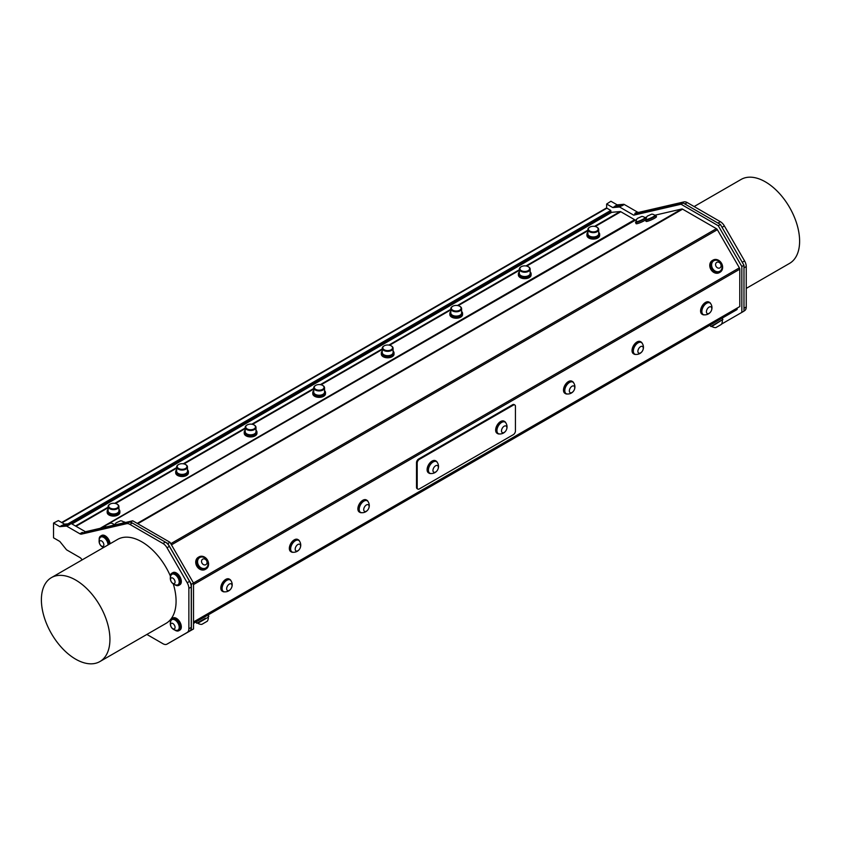 <?xml version="1.0" encoding="UTF-8"?>
<svg xmlns="http://www.w3.org/2000/svg" width="841" height="841" viewBox="0 0 841 841"><rect width="100%" height="100%" fill="white"/><g stroke="black" fill="none" stroke-linecap="round" stroke-linejoin="round"><path stroke-width="1.26" d="M62.076 522.745L606.897 208.19L62.076 522.745M167.716 643.722L193.525 628.952L193.525 583.076L169.977 542.298L132.731 520.8L85.425 531.733L71.254 523.554L64.505 524.143L58.344 520.59L53.54 523.049L53.54 537.82L59.806 541.446L66.218 549.415A1.934 1.114 60 0 0 66.902 550.025L79.863 557.509A4.037 2.334 -120 0 1 81.503 559.055L82.124 559.906M514.44 404.847A3.007 1.735 120 0 0 514.135 404.574A3.007 1.735 120 0 0 512.632 404.721L513.315 405.12A3.007 1.735 -60 0 1 514.818 404.973A3.007 1.735 -60 0 1 515.438 406.35L515.438 430.991A3.007 1.735 -60 0 1 513.315 434.671L419.323 488.926A3.007 1.735 -60 0 1 417.819 489.084A3.007 1.735 -60 0 1 417.199 487.706L416.516 487.307A3.007 1.735 120 0 0 417.136 488.684A3.007 1.735 120 0 0 417.525 488.81M513.315 405.12L419.323 459.386L418.639 458.986A3.007 1.735 120 0 0 416.516 462.666L416.516 487.307M416.516 462.666L417.199 463.065A3.007 1.735 -60 0 1 419.323 459.386M417.199 463.065L417.199 487.706M435.848 460.963A7.001 4.037 120 0 0 435.554 460.752A7.001 4.037 120 0 0 428.332 465.189A7.001 4.037 120 0 0 428.553 472.873A7.001 4.037 120 0 0 428.878 473.031M504.39 421.383A7.001 4.037 120 0 0 504.085 421.183A7.001 4.037 120 0 0 497.525 424.526A7.001 4.037 120 0 0 497.094 433.294A7.001 4.037 120 0 0 497.42 433.451M512.632 404.721L418.639 458.986M193.525 621.941L739.786 306.555L739.786 269.194A1.934 1.114 -120 0 0 739.386 267.837L193.483 583.013M229.551 579.27A7.001 4.037 120 0 0 229.246 579.06A7.001 4.037 120 0 0 222.266 583.086A7.001 4.037 120 0 0 222.234 591.17A7.001 4.037 120 0 0 222.255 591.181A7.001 4.037 120 0 0 222.581 591.339M366.623 500.122A7.001 4.037 120 0 0 366.329 499.922A7.001 4.037 120 0 0 359.338 503.948A7.001 4.037 120 0 0 359.317 512.032A7.001 4.037 120 0 0 359.328 512.043A7.001 4.037 120 0 0 359.664 512.19M640.779 341.845A7.001 4.037 120 0 0 640.485 341.635A7.001 4.037 120 0 0 633.494 345.662A7.001 4.037 120 0 0 633.473 353.746A7.001 4.037 120 0 0 633.483 353.756A7.001 4.037 120 0 0 633.809 353.914M709.32 302.276A7.001 4.037 120 0 0 709.016 302.066A7.001 4.037 120 0 0 702.035 306.092A7.001 4.037 120 0 0 702.004 314.177A7.001 4.037 120 0 0 702.025 314.187A7.001 4.037 120 0 0 702.351 314.345M572.237 381.415A7.001 4.037 120 0 0 571.943 381.204A7.001 4.037 120 0 0 564.952 385.231A7.001 4.037 120 0 0 564.931 393.315A7.001 4.037 120 0 0 564.942 393.325A7.001 4.037 120 0 0 565.278 393.483M298.092 539.701A7.001 4.037 120 0 0 297.788 539.491A7.001 4.037 120 0 0 290.797 543.517A7.001 4.037 120 0 0 290.776 551.601A7.001 4.037 120 0 0 290.797 551.612A7.001 4.037 120 0 0 291.123 551.77M437.309 462.476A7.001 4.037 120 0 0 436.185 461.12A7.001 4.037 120 0 0 428.963 465.546A7.001 4.037 120 0 0 429.183 473.231A7.001 4.037 120 0 0 430.918 473.525M436.237 461.53A6.675 3.858 120 0 0 436.016 461.394A6.675 3.858 120 0 0 429.341 465.241A6.675 3.858 120 0 0 429.341 472.957A6.675 3.858 120 0 0 429.572 473.073M505.84 422.897A7.001 4.037 120 0 0 504.716 421.541A7.001 4.037 120 0 0 498.156 424.884A7.001 4.037 120 0 0 497.725 433.662A7.001 4.037 120 0 0 499.459 433.956M504.779 421.961A6.675 3.858 120 0 0 504.558 421.825A6.675 3.858 120 0 0 497.883 425.672A6.675 3.858 120 0 0 497.883 433.388A6.675 3.858 120 0 0 498.114 433.504M436.468 461.646L436.468 461.646A6.675 3.858 120 0 0 429.793 465.494A6.675 3.858 120 0 0 429.793 473.21A6.675 3.858 120 0 0 430.76 473.515A7.106 7.106 0 0 0 437.215 462.34A6.675 3.858 120 0 0 436.468 461.646L436.016 461.394M437.562 465.588A3.816 2.208 120 0 0 433.041 469.583A3.816 2.208 120 0 0 436.342 471.496A3.816 2.208 120 0 0 437.562 465.588M499.249 433.945A6.675 3.858 120 0 0 499.291 433.945A7.106 7.106 0 0 0 505.746 422.771A6.675 3.858 120 0 0 504.999 422.077A6.675 3.858 120 0 0 498.324 425.935A6.675 3.858 120 0 0 498.324 433.641A6.675 3.858 120 0 0 499.249 433.945M502.802 432.789A3.816 2.208 120 0 0 506.881 427.806A3.816 2.208 120 0 0 502.876 427.354A3.816 2.208 120 0 0 502.802 432.789M223.275 591.381A6.675 3.858 -60 0 1 223.044 591.265A6.675 3.858 -60 0 1 222.949 583.717A6.675 3.858 -60 0 1 229.53 579.607A6.675 3.858 -60 0 1 229.719 579.701A6.675 3.858 -60 0 1 229.94 579.838M230.907 580.647A6.675 3.858 120 0 0 230.161 579.954A6.675 3.858 120 0 0 229.982 579.859A6.675 3.858 120 0 0 223.401 583.969A6.675 3.858 120 0 0 223.485 591.528A6.675 3.858 120 0 0 224.463 591.822A7.106 7.106 0 0 0 230.907 580.647M231.359 588.122A3.816 2.208 120 0 0 229.908 583.822A3.816 2.208 120 0 0 226.786 589.646A3.816 2.208 120 0 0 231.359 588.122M231.002 580.784A7.001 4.037 120 0 0 229.877 579.428A7.001 4.037 120 0 0 222.897 583.454A7.001 4.037 120 0 0 222.865 591.528A7.001 4.037 120 0 0 222.886 591.538A7.001 4.037 120 0 0 224.621 591.833M291.806 551.812A6.675 3.858 -60 0 1 291.585 551.696A6.675 3.858 -60 0 1 291.491 544.138A6.675 3.858 -60 0 1 298.071 540.038A6.675 3.858 -60 0 1 298.261 540.132A6.675 3.858 -60 0 1 298.471 540.269M299.449 541.078A6.675 3.858 120 0 0 298.702 540.385A6.675 3.858 120 0 0 298.523 540.29A6.675 3.858 120 0 0 291.932 544.4A6.675 3.858 120 0 0 292.027 551.948A6.675 3.858 120 0 0 293.004 552.253A7.106 7.106 0 0 0 299.449 541.078M299.901 548.553A3.816 2.208 120 0 0 298.439 544.253A3.816 2.208 120 0 0 295.328 550.077A3.816 2.208 120 0 0 299.901 548.553M299.543 541.215A7.001 4.037 120 0 0 298.418 539.859A7.001 4.037 120 0 0 291.428 543.875A7.001 4.037 120 0 0 291.406 551.959A7.001 4.037 120 0 0 291.417 551.969A7.001 4.037 120 0 0 293.162 552.264M360.347 512.243A6.675 3.858 -60 0 1 360.116 512.127A6.675 3.858 -60 0 1 360.032 504.568A6.675 3.858 -60 0 1 366.613 500.458A6.675 3.858 -60 0 1 366.802 500.563A6.675 3.858 -60 0 1 367.012 500.7M367.99 501.509A6.675 3.858 120 0 0 367.244 500.815A6.675 3.858 120 0 0 367.054 500.721A6.675 3.858 120 0 0 360.474 504.831A6.675 3.858 120 0 0 360.568 512.379A6.675 3.858 120 0 0 361.535 512.684A7.106 7.106 0 0 0 367.99 501.509M368.432 508.973A3.816 2.208 120 0 0 366.981 504.684A3.816 2.208 120 0 0 363.859 510.508A3.816 2.208 120 0 0 368.432 508.973M368.085 501.635A7.001 4.037 120 0 0 366.96 500.279A7.001 4.037 120 0 0 359.969 504.306A7.001 4.037 120 0 0 359.948 512.39A7.001 4.037 120 0 0 359.959 512.4A7.001 4.037 120 0 0 361.693 512.695M565.961 393.535A6.675 3.858 -60 0 1 565.73 393.42A6.675 3.858 -60 0 1 565.646 385.861A6.675 3.858 -60 0 1 572.227 381.751A6.675 3.858 -60 0 1 572.416 381.846A6.675 3.858 -60 0 1 572.626 381.993M573.604 382.792A6.675 3.858 120 0 0 572.858 382.108A6.675 3.858 120 0 0 572.668 382.014A6.675 3.858 120 0 0 566.088 386.114A6.675 3.858 120 0 0 566.182 393.672A6.675 3.858 120 0 0 567.149 393.977A7.106 7.106 0 0 0 573.604 382.792M574.046 390.266A3.816 2.208 120 0 0 572.595 385.977A3.816 2.208 120 0 0 569.473 391.79A3.816 2.208 120 0 0 574.046 390.266M573.699 382.928A7.001 4.037 120 0 0 572.574 381.572A7.001 4.037 120 0 0 565.583 385.599A7.001 4.037 120 0 0 565.562 393.683A7.001 4.037 120 0 0 565.572 393.693A7.001 4.037 120 0 0 567.318 393.987M634.503 353.956A6.675 3.858 -60 0 1 634.272 353.84A6.675 3.858 -60 0 1 634.188 346.292A6.675 3.858 -60 0 1 640.768 342.182A6.675 3.858 -60 0 1 640.947 342.276A6.675 3.858 -60 0 1 641.168 342.424M642.146 343.223A6.675 3.858 120 0 0 641.399 342.539A6.675 3.858 120 0 0 641.21 342.434A6.675 3.858 120 0 0 634.629 346.545A6.675 3.858 120 0 0 634.713 354.103A6.675 3.858 120 0 0 635.691 354.408A7.106 7.106 0 0 0 642.146 343.223M642.587 350.697A3.816 2.208 120 0 0 641.136 346.408A3.816 2.208 120 0 0 638.014 352.221A3.816 2.208 120 0 0 642.587 350.697M642.23 343.359A7.001 4.037 120 0 0 641.105 342.003A7.001 4.037 120 0 0 634.125 346.029A7.001 4.037 120 0 0 634.093 354.114A7.001 4.037 120 0 0 634.114 354.124A7.001 4.037 120 0 0 635.849 354.418M117.141 513.147A4.867 2.807 180 0 1 116.962 513.252A4.867 2.807 180 0 1 110.076 513.252A4.867 2.807 180 0 1 109.898 513.147M108.111 506.513L108.111 510.823A5.403 3.122 -0 0 0 109.698 513.031A5.403 3.122 -0 0 0 115.501 513.735A5.403 3.122 -0 0 0 117.341 513.031A5.403 3.122 -0 0 0 118.928 510.823L118.928 506.513A5.403 3.122 180 0 1 115.501 509.425A5.403 3.122 180 0 1 108.111 506.513A5.403 3.122 180 0 1 109.698 504.306A5.403 3.122 180 0 1 109.898 504.201M115.301 508.689A4.867 2.807 -0 0 0 116.962 504.085A4.867 2.807 -0 0 0 110.076 504.085A4.867 2.807 -0 0 0 109.446 507.617A4.867 2.807 -0 0 0 115.301 508.689M117.141 504.201A5.403 3.122 180 0 1 117.341 504.306A5.403 3.122 180 0 1 118.928 506.513M118.928 509.331A6.36 3.669 180 0 1 119.885 511.265L119.885 512.411A6.36 3.669 180 0 1 110.728 515.712A6.36 3.669 180 0 1 107.164 512.411L107.164 511.265A6.36 3.669 180 0 1 108.111 509.331M119.885 511.265A6.36 3.669 180 0 1 110.728 514.566A6.36 3.669 180 0 1 107.164 511.265M595.249 226.513L620.826 211.743L634.64 219.722L100.068 528.348M187.469 469.762A6.36 3.669 180 0 1 188.416 471.696L188.416 472.842A6.36 3.669 180 0 1 179.27 476.143A6.36 3.669 180 0 1 175.695 472.842L175.695 471.696A6.36 3.669 180 0 1 176.652 469.762M324.542 390.623A6.36 3.669 180 0 1 325.499 392.558L325.499 393.704A6.36 3.669 180 0 1 316.342 396.994A6.36 3.669 180 0 1 312.778 393.704L312.778 392.558A6.36 3.669 180 0 1 313.735 390.623M461.614 311.485A6.36 3.669 180 0 1 462.571 313.42L462.571 314.555A6.36 3.669 180 0 1 453.425 317.856A6.36 3.669 180 0 1 449.851 314.555L449.851 313.42A6.36 3.669 180 0 1 450.808 311.485M530.156 271.906A6.36 3.669 180 0 1 531.113 273.84L531.113 274.986A6.36 3.669 180 0 1 521.956 278.287A6.36 3.669 180 0 1 518.392 274.986L518.392 273.84A6.36 3.669 180 0 1 519.349 271.906M598.697 232.337A6.36 3.669 180 0 1 599.654 234.271L599.654 235.417A6.36 3.669 180 0 1 596.301 238.655A6.36 3.669 180 0 1 589.783 238.476A6.36 3.669 180 0 1 586.934 235.417L586.934 234.271A6.36 3.669 180 0 1 587.88 232.337M393.083 351.054A6.36 3.669 180 0 1 394.03 352.989L394.03 354.124A6.36 3.669 180 0 1 384.884 357.425A6.36 3.669 180 0 1 381.309 354.124L381.309 352.989A6.36 3.669 180 0 1 382.266 351.054M256 430.193A6.36 3.669 180 0 1 256.957 432.127L256.957 433.273A6.36 3.669 180 0 1 247.811 436.574A6.36 3.669 180 0 1 244.237 433.273L244.237 432.127A6.36 3.669 180 0 1 245.194 430.193M185.682 473.578A4.867 2.807 180 0 1 185.504 473.683A4.867 2.807 180 0 1 178.618 473.683A4.867 2.807 180 0 1 178.439 473.578M176.652 466.944L176.652 471.254A5.403 3.122 -0 0 0 178.239 473.462A5.403 3.122 -0 0 0 184.032 474.156A5.403 3.122 -0 0 0 185.882 473.462A5.403 3.122 -0 0 0 187.469 471.254L187.469 466.944A5.403 3.122 180 0 1 184.032 469.846A5.403 3.122 180 0 1 176.652 466.944A5.403 3.122 180 0 1 178.239 464.737A5.403 3.122 180 0 1 178.439 464.631M183.843 469.12A4.867 2.807 -0 0 0 185.504 464.516A4.867 2.807 -0 0 0 178.618 464.516A4.867 2.807 -0 0 0 177.987 468.038A4.867 2.807 -0 0 0 183.843 469.12M185.682 464.631A5.403 3.122 180 0 1 185.882 464.737A5.403 3.122 180 0 1 187.469 466.944M188.416 471.696A6.36 3.669 180 0 1 179.27 474.997A6.36 3.669 180 0 1 175.695 471.696M254.224 433.998A4.867 2.807 180 0 1 254.035 434.114A4.867 2.807 180 0 1 247.159 434.114A4.867 2.807 180 0 1 246.981 433.998M245.194 427.375L245.194 431.685A5.403 3.122 -0 0 0 246.77 433.893A5.403 3.122 -0 0 0 252.573 434.587A5.403 3.122 -0 0 0 254.424 433.893A5.403 3.122 -0 0 0 256 431.685L256 427.375A5.403 3.122 180 0 1 252.573 430.277A5.403 3.122 180 0 1 245.194 427.375A5.403 3.122 180 0 1 246.77 425.168A5.403 3.122 180 0 1 246.981 425.062M252.374 429.551A4.867 2.807 -0 0 0 254.035 424.947A4.867 2.807 -0 0 0 247.159 424.947A4.867 2.807 -0 0 0 246.529 428.468A4.867 2.807 -0 0 0 252.374 429.551M254.224 425.062A5.403 3.122 180 0 1 254.424 425.168A5.403 3.122 180 0 1 256 427.375M256.957 432.127A6.36 3.669 180 0 1 247.811 435.428A6.36 3.669 180 0 1 244.237 432.127M322.755 394.429A4.867 2.807 180 0 1 322.576 394.545A4.867 2.807 180 0 1 315.701 394.545A4.867 2.807 180 0 1 315.512 394.429M313.735 387.806L313.735 392.116A5.403 3.122 -0 0 0 315.312 394.324A5.403 3.122 -0 0 0 321.115 395.018A5.403 3.122 -0 0 0 322.955 394.324A5.403 3.122 -0 0 0 324.542 392.116L324.542 387.806A5.403 3.122 180 0 1 321.115 390.708A5.403 3.122 180 0 1 313.735 387.806A5.403 3.122 180 0 1 315.312 385.599A5.403 3.122 180 0 1 315.512 385.483M320.915 389.982A4.867 2.807 -0 0 0 322.576 385.378A4.867 2.807 -0 0 0 315.701 385.378A4.867 2.807 -0 0 0 315.07 388.899A4.867 2.807 -0 0 0 320.915 389.982M322.755 385.483A5.403 3.122 180 0 1 322.955 385.599A5.403 3.122 180 0 1 324.542 387.806M325.499 392.558A6.36 3.669 180 0 1 316.342 395.859A6.36 3.669 180 0 1 312.778 392.558M391.296 354.86A4.867 2.807 180 0 1 391.118 354.976A4.867 2.807 180 0 1 384.232 354.976A4.867 2.807 180 0 1 384.053 354.86M382.266 348.237L382.266 352.547A5.403 3.122 -0 0 0 383.853 354.755A5.403 3.122 -0 0 0 389.646 355.449A5.403 3.122 -0 0 0 391.496 354.755A5.403 3.122 -0 0 0 393.083 352.547L393.083 348.237A5.403 3.122 180 0 1 389.646 351.139A5.403 3.122 180 0 1 382.266 348.237A5.403 3.122 180 0 1 383.853 346.029A5.403 3.122 180 0 1 384.053 345.914M389.457 350.403A4.867 2.807 -0 0 0 391.118 345.809A4.867 2.807 -0 0 0 384.232 345.809A4.867 2.807 -0 0 0 383.601 349.33A4.867 2.807 -0 0 0 389.457 350.403M391.296 345.914A5.403 3.122 180 0 1 391.496 346.029A5.403 3.122 180 0 1 393.083 348.237M394.03 352.989A6.36 3.669 180 0 1 384.884 356.29A6.36 3.669 180 0 1 381.309 352.989M459.838 315.291A4.867 2.807 180 0 1 459.649 315.407A4.867 2.807 180 0 1 452.773 315.407A4.867 2.807 180 0 1 452.595 315.291M450.808 308.668L450.808 312.978A5.403 3.122 -0 0 0 452.395 315.186A5.403 3.122 -0 0 0 458.187 315.88A5.403 3.122 -0 0 0 460.038 315.186A5.403 3.122 -0 0 0 461.614 312.978L461.614 308.668A5.403 3.122 180 0 1 458.187 311.569A5.403 3.122 180 0 1 450.808 308.668A5.403 3.122 180 0 1 452.395 306.46A5.403 3.122 180 0 1 452.595 306.345M457.988 310.834A4.867 2.807 -0 0 0 459.649 306.24A4.867 2.807 -0 0 0 452.773 306.24A4.867 2.807 -0 0 0 452.143 309.761A4.867 2.807 -0 0 0 457.988 310.834M459.838 306.345A5.403 3.122 180 0 1 460.038 306.46A5.403 3.122 180 0 1 461.614 308.668M462.571 313.42A6.36 3.669 180 0 1 453.425 316.71A6.36 3.669 180 0 1 449.851 313.42M599.654 234.271A6.36 3.669 180 0 1 596.301 237.509A6.36 3.669 180 0 1 589.783 237.341A6.36 3.669 180 0 1 586.934 234.271M596.91 236.153A4.867 2.807 180 0 1 596.732 236.258A4.867 2.807 180 0 1 596.7 236.279A4.867 2.807 180 0 1 589.846 236.258A4.867 2.807 180 0 1 589.667 236.153M531.113 273.84A6.36 3.669 180 0 1 521.956 277.141A6.36 3.669 180 0 1 518.392 273.84M528.369 275.722A4.867 2.807 180 0 1 528.19 275.827A4.867 2.807 180 0 1 521.315 275.827A4.867 2.807 180 0 1 521.126 275.722M519.349 269.099L519.349 273.409A5.403 3.122 -0 0 0 520.926 275.606A5.403 3.122 -0 0 0 526.729 276.311A5.403 3.122 -0 0 0 528.579 275.606A5.403 3.122 -0 0 0 530.156 273.409L530.156 269.099A5.403 3.122 180 0 1 526.729 272A5.403 3.122 180 0 1 519.349 269.099A5.403 3.122 180 0 1 520.926 266.891A5.403 3.122 180 0 1 521.126 266.776M526.529 271.265A4.867 2.807 -0 0 0 528.19 266.671A4.867 2.807 -0 0 0 521.315 266.671A4.867 2.807 -0 0 0 520.684 270.192A4.867 2.807 -0 0 0 526.529 271.265M528.369 266.776A5.403 3.122 180 0 1 528.579 266.891A5.403 3.122 180 0 1 530.156 269.099M172.1 574.182A6.045 3.49 60 0 1 172.279 574.067A6.045 3.49 60 0 1 178.324 577.557A6.045 3.49 60 0 1 178.324 584.537A6.045 3.49 60 0 1 178.134 584.632M173.751 574.098A6.045 3.49 -120 0 0 171.911 574.287A6.045 3.49 -120 0 0 171.059 575.212A6.728 6.728 0 0 0 176.726 585.031A6.045 3.49 -120 0 0 177.956 584.747A6.045 3.49 -120 0 0 178.607 579.134A6.045 3.49 -120 0 0 173.751 574.098M172.205 577.872A3.185 1.84 -120 0 0 171.27 581.699A3.185 1.84 -120 0 0 175.012 582.613A3.185 1.84 -120 0 0 172.205 577.872M100.899 537.01A6.045 3.49 60 0 1 101.078 536.894A6.045 3.49 60 0 1 103.58 536.936A6.045 3.49 60 0 1 108.373 544.747M107.995 544.957A6.045 3.49 -120 0 0 107.963 544.19A6.045 3.49 -120 0 0 103.201 537.147A6.045 3.49 -120 0 0 100.71 537.115A6.045 3.49 -120 0 0 99.848 538.03A6.728 6.728 0 0 0 103.611 547.491A7.001 4.037 -120 0 1 103.496 547.449M103.853 544.526A3.185 1.84 -120 0 0 100.268 540.7A3.185 1.84 -120 0 0 100.752 545.441A3.185 1.84 -120 0 0 103.853 544.526M172.1 619.554A6.045 3.49 60 0 1 172.279 619.439A6.045 3.49 60 0 1 178.229 622.76A6.045 3.49 60 0 1 178.513 629.783A6.045 3.49 60 0 1 178.324 629.898A6.045 3.49 60 0 1 178.134 629.993A6.045 3.49 -120 0 0 177.861 622.971A6.045 3.49 -120 0 0 171.911 619.649A6.045 3.49 -120 0 0 171.059 620.574A6.728 6.728 0 0 0 176.726 630.393A6.045 3.49 -120 0 0 177.956 630.109A6.045 3.49 -120 0 0 178.134 629.993M171.343 627.186A3.185 1.84 -120 0 0 175.033 627.88A3.185 1.84 -120 0 0 172.111 623.223A3.185 1.84 -120 0 0 171.343 627.186M737.21 308.048L737.21 308.815A1.934 1.114 60 0 1 736.811 309.698L193.525 623.36M67.921 523.848L610.776 210.429L606.897 208.19A1.619 0.936 -120 0 0 606.645 208.095A1.619 0.936 -120 0 0 606.161 208.148L61.666 522.503M108.636 523.712L636.711 219.417M644.805 217.546L646.666 217.115M654.761 215.243L681.809 208.989L137.23 523.396M647.286 216.137A5.382 5.382 0 0 0 646.109 219.301A4.836 0.683 -24.2 0 0 646.119 219.354A5.729 0.809 -24.2 0 0 645.478 220.1L646.046 221.362A5.729 0.809 -24.2 0 0 651.46 219.816A5.729 0.809 -24.2 0 0 656.495 216.715A5.729 0.809 -24.2 0 0 656.485 216.673L655.917 215.412A5.729 0.809 -24.2 0 0 654.929 215.38A4.836 0.683 -24.2 0 0 654.908 215.359A5.382 5.382 0 0 0 651.754 214.129L647.286 216.137L651.754 214.129M637.331 218.439L641.799 216.431L637.331 218.439A5.382 5.382 0 0 0 636.153 221.604A4.836 0.683 -24.2 0 0 636.164 221.656A5.729 0.809 -24.2 0 0 635.523 222.402L636.09 223.664A5.729 0.809 -24.2 0 0 637.194 223.674A5.729 0.809 -24.2 0 0 645.467 220.037M171.459 544.863L717.362 229.698L739.386 267.837M199.044 556.858L198.276 557.299A7.001 5.708 60 0 0 196.783 566.119A7.001 5.708 60 0 0 205.278 569.42L206.045 568.979A7.001 5.708 60 0 0 207.485 560.064A7.001 5.708 60 0 0 199.044 556.858A7.001 5.708 60 0 0 197.54 565.678A7.001 5.708 60 0 0 206.045 568.979M713.084 260.079L712.316 260.521A7.001 5.708 60 0 0 710.834 269.372A7.001 5.708 60 0 0 719.318 272.642L720.075 272.2A7.001 5.708 60 0 0 721.525 263.286A7.001 5.708 60 0 0 713.084 260.079A7.001 5.708 60 0 0 711.591 268.931A7.001 5.708 60 0 0 720.075 272.2M620.826 211.743A1.934 1.114 -120 0 0 620.132 211.564L594.503 226.366M137.777 523.712L682.598 209.157A1.934 1.114 -120 0 0 681.809 208.989M682.598 209.157L716.395 228.668L170.776 543.685M717.362 229.698A1.934 1.114 -120 0 0 716.395 228.668M71.948 523.954L611.754 212.31L620.132 211.564M70.612 523.607L610.776 211.753L611.754 212.31M610.776 210.429L610.776 211.753M721.536 324.111L741.836 312.389L741.836 266.523L718.288 225.745L681.042 204.237L633.725 215.17L619.565 206.991L612.816 207.58L606.645 204.027L606.645 208.095M174.697 584.621A7.001 4.037 -120 0 0 175.412 585.073A7.001 4.037 -120 0 0 178.807 585.357A7.001 4.037 -120 0 0 178.807 577.283A7.001 4.037 -120 0 0 171.806 573.247A7.001 4.037 -120 0 0 170.397 577.168M171.806 573.247L172.889 572.616A7.001 4.037 60 0 1 179.879 576.663A7.001 4.037 60 0 1 179.879 584.737L178.807 585.357M109.015 544.369A7.001 4.037 -120 0 0 105.745 537.693A7.001 4.037 -120 0 0 100.605 536.074A7.001 4.037 -120 0 0 99.185 539.996M100.605 536.074L101.677 535.444A7.001 4.037 60 0 1 106.828 537.073A7.001 4.037 60 0 1 110.097 543.749M174.697 629.983A7.001 4.037 -120 0 0 175.412 630.445A7.001 4.037 -120 0 0 178.807 630.729A7.001 4.037 -120 0 0 178.807 622.645A7.001 4.037 -120 0 0 171.806 618.608A7.001 4.037 -120 0 0 170.397 622.529M171.806 618.608L172.889 617.988A7.001 4.037 60 0 1 179.879 622.025A7.001 4.037 60 0 1 179.879 630.098L178.807 630.729M710.771 303.79A7.001 4.037 120 0 0 709.646 302.434A7.001 4.037 120 0 0 702.655 306.46A7.001 4.037 120 0 0 702.634 314.545A7.001 4.037 120 0 0 702.655 314.555A7.001 4.037 120 0 0 704.39 314.849M709.699 302.844A6.675 3.858 120 0 0 709.489 302.707A6.675 3.858 120 0 0 709.299 302.613A6.675 3.858 120 0 0 702.719 306.723A6.675 3.858 120 0 0 702.813 314.271A6.675 3.858 120 0 0 703.044 314.387M710.677 303.654A6.675 3.858 120 0 0 709.93 302.96A6.675 3.858 120 0 0 709.751 302.865A6.675 3.858 120 0 0 703.171 306.976A6.675 3.858 120 0 0 703.255 314.534A6.675 3.858 120 0 0 704.232 314.828A7.106 7.106 0 0 0 710.677 303.654M711.129 311.128A3.816 2.208 120 0 0 709.678 306.839A3.816 2.208 120 0 0 706.556 312.652A3.816 2.208 120 0 0 711.129 311.128M606.645 204.027L610.923 201.251L617.189 204.868L623.602 204.3A1.934 1.114 -120 0 1 624.285 204.479L621.888 205.856L614.96 206.339L612.816 207.58M741.836 312.389L743.98 311.159L743.98 265.283L720.432 224.505L683.186 202.996L635.88 213.929L633.725 215.17M687.265 202.586L720.348 221.688L717.951 223.065L684.868 203.964L687.265 202.586A8.074 4.668 -120 0 0 683.985 201.893L681.599 203.27A8.074 4.668 60 0 1 682.345 203.186M621.709 205.751L619.565 206.991M683.186 202.996L681.042 204.237M720.432 224.505L718.288 225.745M743.98 265.283L741.836 266.523M623.602 204.3L621.205 205.677A1.934 1.114 60 0 1 621.678 205.751M621.205 205.677L614.96 206.339M681.599 203.27L636.5 213.698L638.887 212.321A4.037 2.334 60 0 1 637.247 211.964L634.86 213.351A4.037 2.334 -120 0 0 636.5 213.698M634.86 213.351L635.88 213.929M624.285 204.479L637.247 211.964M638.887 212.321L683.985 201.893M722.051 227.301L724.385 225.956A8.074 4.668 -120 0 0 720.348 221.688M724.385 225.956L744.579 260.931L742.246 262.287M743.98 267.88L746.251 266.565A8.074 4.668 -120 0 0 744.579 260.931M746.251 266.565L746.251 306.976L743.98 308.29M744.579 310.676L743.98 311.023L744.579 310.676A8.074 4.668 -120 0 0 746.251 306.976M614.803 206.245L617.189 204.868M694.13 206.56L741.11 179.438A48.463 27.984 60 0 1 765.342 181.835A48.463 27.984 60 0 1 797.005 224.547A48.463 27.984 60 0 1 789.573 263.38L746.251 288.389M69.288 524.9A1.934 1.114 -120 0 0 69.078 524.795A1.934 1.114 -120 0 0 68.605 524.721L66.218 526.098A1.934 1.114 60 0 1 66.902 526.277L69.078 524.795M132.268 523.007A8.074 4.668 -120 0 0 129.735 522.229A8.074 4.668 -120 0 0 128.988 522.314L126.602 523.691A8.074 4.668 60 0 1 129.882 524.395L132.268 523.007L165.351 542.109L162.965 543.486A8.074 4.668 60 0 1 167.002 547.754L169.388 546.377A8.074 4.668 -120 0 0 165.351 542.109M169.388 546.377L189.593 581.362L187.196 582.739A8.074 4.668 60 0 1 188.868 588.364L191.264 586.986A8.074 4.668 -120 0 0 189.593 581.362M191.264 586.986L191.264 627.397L188.868 628.774A8.074 4.668 60 0 1 187.196 632.474L189.593 631.097A8.074 4.668 -120 0 0 191.264 627.397M189.593 631.097L167.002 644.132A8.074 4.668 60 0 1 162.965 643.733L146.87 634.44M169.377 642.766A8.074 4.668 -120 0 0 169.388 642.755L187.196 632.474M191.38 630.193L191.38 584.316L167.832 543.538L130.586 522.04L129.735 522.229M64.505 524.143L62.591 525.257M71.254 523.554L69.109 524.795M85.425 531.733L83.616 532.774M132.731 520.8L130.586 522.04M169.977 542.298L167.832 543.538M193.525 583.076L191.38 584.316M66.218 526.098L59.806 526.666L62.192 525.289L68.605 524.721M126.602 523.691L81.503 534.119L83.9 532.742A4.037 2.334 60 0 1 82.26 532.385L79.863 533.772L66.902 526.277M83.9 532.742L128.988 522.314M59.806 526.666L53.54 523.049M188.868 628.774L188.868 588.364M187.196 582.739L167.002 547.754M162.965 543.486L129.882 524.395M79.863 533.772A4.037 2.334 -120 0 0 81.503 534.119M51.427 577.62A48.463 27.984 -120 0 0 43.995 616.453A48.463 27.984 -120 0 0 75.658 659.165A48.463 27.984 -120 0 0 99.89 661.562A48.463 27.984 -120 0 0 99.89 605.604A48.463 27.984 -120 0 0 51.427 577.62L117.582 539.428A48.463 27.984 60 0 1 170.376 576.022M173.278 583.896A48.463 27.984 60 0 1 166.045 623.37L99.89 661.562M114.25 525.068A5.729 0.809 -24.2 0 0 114.786 524.374A5.729 0.809 -24.2 0 0 114.691 524.3A5.729 0.809 -24.2 0 0 113.798 524.342A4.836 0.683 -24.2 0 0 113.777 524.321A5.382 5.382 0 0 0 110.634 523.102L106.155 525.11L110.634 523.102M113.672 525.205A4.836 0.683 -24.2 0 0 113.977 524.742L113.808 524.364A4.836 0.683 -24.2 0 1 112.61 525.446M635.523 222.402A5.729 0.809 -24.2 0 0 636.626 222.402A5.729 0.809 -24.2 0 0 642.608 220.069A5.729 0.809 -24.2 0 0 645.962 217.714A5.729 0.809 -24.2 0 0 644.973 217.682M644.973 217.693A4.836 0.683 -24.2 0 1 644.627 218.197A4.836 0.683 -24.2 0 1 639.812 220.741A4.836 0.683 -24.2 0 1 636.164 221.656L636.332 222.035A4.836 0.683 -24.2 0 0 641.021 220.678A4.836 0.683 -24.2 0 0 645.152 218.071L644.973 217.693A4.836 0.683 -24.2 0 0 644.952 217.651A5.382 5.382 0 0 0 641.799 216.431M719.728 271.296A6.045 4.93 -120 0 1 719.602 271.37A6.045 4.93 -120 0 1 712.306 268.605A6.045 4.93 -120 0 1 713.557 260.91A6.045 4.93 -120 0 1 713.694 260.836M717.615 260.5A6.045 4.93 60 0 0 715.428 260.237A6.045 4.93 60 0 0 713.82 260.763A6.045 4.93 60 0 0 712.569 268.458A6.045 4.93 60 0 0 719.864 271.223A6.045 4.93 60 0 0 721.977 268.069A6.728 6.728 0 0 0 717.615 260.5M720.979 264.831A3.185 2.597 60 0 0 716.353 262.655A3.185 2.597 60 0 0 717.646 267.911A3.185 2.597 60 0 0 720.979 264.831M205.698 568.074A6.045 4.93 -120 0 1 205.561 568.148A6.045 4.93 -120 0 1 198.266 565.383A6.045 4.93 -120 0 1 199.517 557.688A6.045 4.93 -120 0 1 199.653 557.615M204.247 568.516A6.045 4.93 60 0 0 205.824 568.001A6.045 4.93 60 0 0 207.937 564.847A6.728 6.728 0 0 0 203.575 557.278A6.045 4.93 60 0 0 199.78 557.53A6.045 4.93 60 0 0 198.087 564.322A6.045 4.93 60 0 0 204.247 568.516M205.046 564.942A3.185 2.597 60 0 0 206.203 560.127A3.185 2.597 60 0 0 201.619 560.663A3.185 2.597 60 0 0 205.046 564.942M645.478 220.1A5.729 0.809 -24.2 0 0 650.892 218.555A5.729 0.809 -24.2 0 0 655.927 215.454A5.729 0.809 -24.2 0 0 655.917 215.412M647.665 219.627A4.836 0.683 -24.2 0 0 652.574 217.609A4.836 0.683 -24.2 0 0 655.107 215.769L654.939 215.391A4.836 0.683 -24.2 0 1 652.406 217.23A4.836 0.683 -24.2 0 1 647.496 219.249A4.836 0.683 -24.2 0 1 646.119 219.354L646.287 219.732A4.836 0.683 -24.2 0 0 647.665 219.627M124.205 522.766A5.729 0.809 -24.2 0 0 124.741 522.072A5.729 0.809 -24.2 0 0 123.753 522.04M123.627 522.902A4.836 0.683 -24.2 0 0 123.932 522.44L123.764 522.061A4.836 0.683 -24.2 0 0 123.732 522.019A5.382 5.382 0 0 0 120.589 520.8L116.111 522.808L120.589 520.8M122.576 523.144A4.836 0.683 -24.2 0 0 123.764 522.061M711.612 326.014L722.903 319.485L710.792 326.487L711.875 326.466A6.728 6.728 0 0 0 715.838 327.612L721.347 324.426L715.838 327.612M722.083 319.969L711.875 326.466M205.456 618.23L196.752 623.265L205.456 618.23M208.305 617.199L197.835 623.244A6.728 6.728 0 0 0 201.808 624.379L207.306 621.205A6.728 6.728 0 0 0 208.305 617.199L208.042 616.747M587.88 229.519L587.88 233.83A5.403 3.122 -0 0 0 589.467 236.037A5.403 3.122 -0 0 0 597.078 236.058A5.403 3.122 -0 0 0 597.11 236.037A5.403 3.122 -0 0 0 598.697 233.83L598.697 229.519A5.403 3.122 180 0 1 593.294 232.642A5.403 3.122 180 0 1 587.88 229.519A5.403 3.122 180 0 1 589.467 227.312A5.403 3.122 180 0 1 589.499 227.301A5.403 3.122 180 0 1 589.667 227.207M589.877 227.081A4.867 2.807 -0 0 0 589.846 227.091A4.867 2.807 -0 0 0 589.846 231.065A4.867 2.807 -0 0 0 596.732 231.065A4.867 2.807 -0 0 0 596.732 227.091A4.867 2.807 -0 0 0 589.877 227.081L589.467 227.312M596.91 227.207A5.403 3.122 180 0 1 597.11 227.312A5.403 3.122 180 0 1 598.697 229.519M193.525 584.569L739.786 269.194M75.995 526.298L108.111 507.754M115.48 503.507L176.652 468.185M184.011 463.927L245.194 428.616M252.552 424.358L313.735 389.047M321.094 384.789L382.266 349.467M389.635 345.22L450.808 309.898M458.166 305.651L519.349 270.329M526.708 266.082L587.88 230.76M737.21 308.815L193.525 622.708M710.025 325.162L208.105 614.95L710.025 325.162L710.792 326.487M100.973 528.137L106.113 525.173M587.88 230.182L525.961 265.935M519.349 269.751L457.42 305.504M450.808 309.32L388.889 345.073M382.266 348.889L320.347 384.642M313.735 388.458L251.806 424.211M245.194 428.037L183.275 463.78M176.652 467.607L114.733 503.349M108.111 507.176L75.501 526.003M417.136 488.684L417.819 489.084M514.135 404.574L514.818 404.973M436.185 461.12L435.554 460.752M429.183 473.231L428.553 472.873M504.716 421.541L504.085 421.183M497.725 433.662L497.094 433.294M229.877 579.428L229.246 579.06M222.886 591.538L222.255 591.181M298.418 539.859L297.788 539.491M291.417 551.969L290.797 551.612M366.96 500.279L366.329 499.922M359.959 512.4L359.328 512.043M572.574 381.572L571.943 381.204M565.572 393.693L564.942 393.325M641.105 342.003L640.485 341.635M634.114 354.124L633.483 353.756M709.646 302.434L709.016 302.066M702.655 314.555L702.025 314.187M106.155 525.11A5.382 5.382 0 0 0 105.136 527.181M645.962 217.714L646.235 218.324M116.111 522.808A5.382 5.382 0 0 0 115.091 524.879M721.347 324.426A6.728 6.728 0 0 0 722.345 320.421M722.903 319.485L722.146 318.171M208.862 616.264L208.105 614.95M196.752 623.265L195.985 621.941"/></g></svg>
